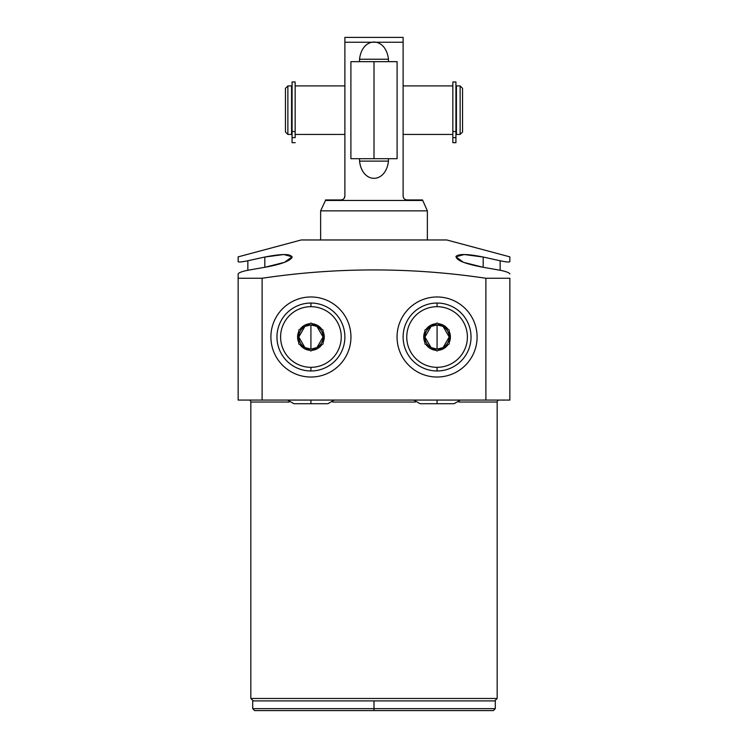 <?xml version="1.0" encoding="UTF-8"?>
<svg xmlns="http://www.w3.org/2000/svg" width="748" height="748" viewBox="0 0 748 748"><rect width="100%" height="100%" fill="white"/><g stroke="black" fill="none" stroke-linecap="round" stroke-linejoin="round"><path stroke-width="1.12" d="M509.856 278.256L509.856 400.077L485.891 400.077L485.891 278.256L509.856 278.256L485.891 278.256C411.307 267.158 336.712 267.158 262.109 278.256L262.109 400.077L238.144 400.077L238.144 278.256L262.109 278.256L238.144 278.256L238.144 273.936C238.724 272.683 241.959 271.459 247.85 270.262L264.829 267.288C280.173 264.549 289.233 261.323 292.001 257.611C291.748 253.74 282.697 253.544 264.829 257.031L247.85 260.762C241.931 261.996 238.696 262.305 238.144 261.688L238.144 256.863L301.22 239.968L238.144 256.863L238.144 261.688C238.696 262.305 241.931 261.996 247.85 260.762L247.85 270.262L264.829 267.288L264.829 257.031L247.85 260.762L247.85 270.262C241.959 271.459 238.724 272.683 238.144 273.936L238.144 400.077L262.109 400.077L262.109 278.256C336.712 267.158 411.307 267.158 485.891 278.256L485.891 400.077L262.109 400.077L509.856 400.077L509.856 278.256M446.78 239.968L301.22 239.968L446.78 239.968L509.856 256.863L446.78 239.968M497.168 402.022A1.945 1.945 90 0 1 499.103 400.077A1.945 1.945 -90 0 0 497.168 402.022L458.73 402.022L497.168 402.022L497.168 698.473L250.832 698.473L250.832 402.022L289.27 402.022L250.832 402.022A1.945 1.945 -90 0 0 248.897 400.077A1.945 1.945 90 0 1 250.832 402.022M332.579 402.022L415.421 402.022L332.579 402.022M250.832 698.473L253.263 700.895L250.832 698.473L497.168 698.473L494.737 700.895L497.168 698.473M509.856 256.863L509.856 261.688C509.304 262.305 506.069 261.996 500.15 260.762L483.171 257.031C468.285 254.002 459.291 253.731 456.158 256.237C455.691 260.126 464.695 263.81 483.171 267.288L500.15 270.262C506.041 271.459 509.276 272.683 509.856 273.936C509.276 272.683 506.041 271.459 500.15 270.262L483.171 267.288L483.171 257.031L500.15 260.762L500.15 270.262L500.15 260.762C506.069 261.996 509.304 262.305 509.856 261.688M397.048 337.002A40.027 40.027 0 0 0 437.075 377.029A40.027 40.027 0 0 0 477.102 337.002A40.027 40.027 0 0 0 437.075 296.975A40.027 40.027 0 0 0 397.048 337.002A40.027 40.027 0 0 0 437.075 377.029A40.027 40.027 0 0 0 477.102 337.002A40.027 40.027 0 0 0 437.075 296.975A40.027 40.027 0 0 0 397.048 337.002M270.898 337.002A40.027 40.027 0 0 0 310.925 377.029A40.027 40.027 0 0 0 350.952 337.002A40.027 40.027 0 0 0 310.925 296.975A40.027 40.027 0 0 0 270.898 337.002A40.027 40.027 0 0 0 310.925 377.029A40.027 40.027 0 0 0 350.952 337.002A40.027 40.027 0 0 0 310.925 296.975A40.027 40.027 0 0 0 270.898 337.002M494.737 700.895L374 700.895L495.298 700.895L495.298 708.655L374 708.655L374 700.895L374 708.655L252.702 708.655L374 708.655L374 710.6L254.647 710.6L252.702 708.655L252.702 700.895L374 700.895M493.353 710.6L374 710.6L374 708.655L495.298 708.655L493.353 710.6M483.171 257.031L464.199 254.526L455.897 256.798L463.47 262.324L483.171 267.288L483.171 257.031M264.829 257.031L264.829 267.288L284.53 262.324L292.103 256.798L283.801 254.526L264.829 257.031M427.37 239.968L427.37 210.852L422.517 199.94L427.37 210.852L427.37 239.968M320.63 210.852L320.63 239.968L320.63 210.852L427.37 210.852L320.63 210.852L325.483 200.455L320.63 210.852M406.996 199.94C404.715 199.791 403.415 198.491 403.116 196.06C403.266 198.351 404.556 199.651 406.996 199.94L422.517 199.94L406.996 199.94C404.715 199.791 403.415 198.491 403.116 196.06L403.116 42.253L403.116 196.06C403.266 198.351 404.556 199.651 406.996 199.94M344.884 196.06L344.174 198.295L344.884 196.06L344.884 42.253L403.116 42.253L344.884 42.253L344.884 37.4L403.116 37.4L403.116 42.253L403.116 37.4L344.884 37.4L344.884 196.06C344.763 198.314 343.472 199.604 341.004 199.94C343.472 199.604 344.763 198.314 344.884 196.06M343.351 199.155L342.229 199.744L343.351 199.155M325.483 199.94L325.483 200.455L422.517 200.455L325.483 200.455L325.483 199.94L341.004 199.94L325.483 199.94M359.545 161.119C362.21 184.055 385.809 184.045 388.455 161.119L388.455 158.698L388.455 161.119L359.545 161.119C362.21 184.055 385.809 184.045 388.455 161.119L359.545 161.119L359.545 158.698L359.545 161.119M388.455 61.663L388.455 59.232C385.8 36.241 362.107 36.4 359.545 59.232L359.545 61.663L359.545 59.232L388.455 59.232C385.8 36.241 362.107 36.4 359.545 59.232L388.455 59.232L388.455 61.663M292.075 132.92L291.57 132.92L292.075 132.92M291.57 87.441L292.075 87.441L291.57 87.441M291.57 85.917L291.57 134.434L287.877 134.434L287.877 85.917L291.57 85.917L291.57 134.434L287.877 134.434L285.456 132.013L285.456 88.348L287.877 85.917L287.877 134.434L285.456 132.013L285.456 88.348L287.877 85.917L291.57 85.917M462.545 88.348L462.545 132.013L460.123 134.434L460.123 85.917L462.545 88.348L462.545 132.013L460.123 134.434L456.43 134.434L456.43 85.917L460.123 85.917L460.123 134.434L456.43 134.434L456.43 85.917L460.123 85.917L462.545 88.348M455.925 87.441L456.43 87.441L455.925 87.441M456.43 132.92L455.925 132.92L456.43 132.92M295.161 85.917L344.884 85.917L295.161 85.917M344.884 134.434L295.161 134.434L344.884 134.434M452.839 134.434L403.116 134.434L452.839 134.434M403.116 85.917L452.839 85.917L403.116 85.917M295.161 131.526L295.161 137.623L292.075 137.623L292.075 142.672L295.161 142.672L292.075 142.672L292.075 137.623L295.161 137.623L295.161 131.526L292.075 131.526L292.075 137.623L292.075 81.962L295.161 81.962L295.161 131.526L292.075 131.526M455.925 131.526L455.925 142.672L455.925 137.623L452.839 137.623L452.839 142.672L455.925 142.672L452.839 142.672L452.839 131.526L452.839 137.623L455.925 137.623L455.925 131.526L452.839 131.526L452.839 81.962L455.925 81.962L455.925 131.526L452.839 131.526M431.157 347.596L437.075 349.138L437.075 324.875L431.157 326.418M431.016 326.493L424.948 337.002L431.016 347.511M437.075 303.043A33.959 33.959 0 0 0 403.116 337.002A33.959 33.959 0 0 0 437.075 370.971A33.959 33.959 0 0 1 403.116 337.002A33.959 33.959 0 0 1 437.075 303.043L437.075 306.68A30.322 30.322 0 0 0 406.753 337.002A30.322 30.322 0 0 0 437.075 367.324L437.075 370.971A33.959 33.959 0 0 0 471.034 337.002A33.959 33.959 0 0 0 437.075 303.043A33.959 33.959 0 0 1 471.034 337.002A33.959 33.959 0 0 1 437.075 370.971L437.075 367.324A30.322 30.322 0 0 0 467.397 337.002A30.322 30.322 0 0 0 437.075 306.68A30.322 30.322 0 0 0 406.753 337.002A30.322 30.322 0 0 0 437.075 367.324A30.322 30.322 0 0 0 467.397 337.002A30.322 30.322 0 0 0 437.075 306.68L437.075 303.043M426.192 329.279A13.342 13.342 0 0 1 435.822 323.725L437.075 322.996L438.328 323.725A13.342 13.342 0 0 1 447.949 329.279L449.202 329.999L449.202 331.448A13.342 13.342 0 0 1 449.202 342.565L449.202 344.005L447.949 344.725A13.342 13.342 0 0 1 438.328 350.288L437.075 351.008L435.822 350.288A13.342 13.342 0 0 1 426.192 344.725L424.948 344.005L424.948 342.565A13.342 13.342 0 0 1 424.948 331.448L424.948 329.999L435.822 323.725A13.342 13.342 0 0 0 426.192 329.279L437.075 322.996L447.949 329.279A13.342 13.342 0 0 0 438.328 323.725L449.202 329.999L449.202 342.565A13.342 13.342 0 0 0 449.202 331.448L449.202 344.005L438.328 350.288A13.342 13.342 0 0 0 447.949 344.725L437.075 351.008L426.192 344.725A13.342 13.342 0 0 0 435.822 350.288L424.948 344.005L424.948 331.448A13.342 13.342 0 0 0 424.948 342.565L424.948 329.999L426.192 329.279M442.994 326.418L437.075 324.875A12.127 12.127 0 0 0 431.007 347.511A12.127 12.127 0 0 0 437.075 349.138A12.127 12.127 0 0 1 431.007 326.502A12.127 12.127 0 0 1 437.075 324.875L437.075 349.138L442.994 347.596M424.948 337.002A12.127 12.127 0 0 0 443.143 347.511A12.127 12.127 0 0 1 437.075 349.138A12.127 12.127 0 0 0 443.143 347.511L449.202 337.002L443.134 326.493A12.127 12.127 0 0 0 437.075 324.875A12.127 12.127 0 0 1 449.202 337.002A12.127 12.127 0 0 0 443.143 326.502A12.127 12.127 0 0 1 443.143 347.511A12.127 12.127 0 0 0 449.202 337.002M431.007 326.502A12.127 12.127 0 0 1 443.143 326.502M316.843 326.418L310.925 324.875L310.925 349.138L316.843 347.596M316.984 347.511L323.052 337.002L316.984 326.493M310.925 370.971A33.959 33.959 0 0 0 344.884 337.002A33.959 33.959 0 0 0 310.925 303.043A33.959 33.959 0 0 1 344.884 337.002A33.959 33.959 0 0 1 310.925 370.971L310.925 367.324A30.322 30.322 0 0 0 341.247 337.002A30.322 30.322 0 0 0 310.925 306.68L310.925 303.043A33.959 33.959 0 0 0 276.966 337.002A33.959 33.959 0 0 0 310.925 370.971A33.959 33.959 0 0 1 276.966 337.002A33.959 33.959 0 0 1 310.925 303.043L310.925 306.68A30.322 30.322 0 0 1 341.247 337.002A30.322 30.322 0 0 1 310.925 367.324A30.322 30.322 0 0 1 280.603 337.002A30.322 30.322 0 0 1 310.925 306.68A30.322 30.322 0 0 0 280.603 337.002A30.322 30.322 0 0 0 310.925 367.324L310.925 370.971M321.808 329.279A13.342 13.342 0 0 0 312.178 323.725L310.925 322.996L309.672 323.725A13.342 13.342 0 0 0 300.051 329.279L298.798 329.999L298.798 331.448A13.342 13.342 0 0 0 298.798 342.565L298.798 344.005L300.051 344.725A13.342 13.342 0 0 0 309.672 350.288L310.925 351.008L312.178 350.288A13.342 13.342 0 0 0 321.808 344.725L323.052 344.005L323.052 342.565A13.342 13.342 0 0 0 323.052 331.448L323.052 329.999L321.808 329.279A13.342 13.342 0 0 0 312.178 323.725L321.808 329.279L310.925 322.996L309.672 323.725A13.342 13.342 0 0 0 300.051 329.279L309.672 323.725L298.798 329.999L298.798 331.448A13.342 13.342 0 0 0 298.798 342.565L298.798 331.448L298.798 344.005L300.051 344.725A13.342 13.342 0 0 0 309.672 350.288L300.051 344.725L310.925 351.008L312.178 350.288A13.342 13.342 0 0 0 321.808 344.725L312.178 350.288L323.052 344.005L323.052 342.565A13.342 13.342 0 0 0 323.052 331.448L323.052 342.565L323.052 329.999L321.808 329.279M305.006 347.596L310.925 349.138A12.127 12.127 0 0 0 323.052 337.002A12.127 12.127 0 0 1 310.925 349.138A12.127 12.127 0 0 0 316.993 326.502A12.127 12.127 0 0 0 310.925 324.875A12.127 12.127 0 0 1 316.993 326.502A12.127 12.127 0 0 0 310.925 324.875L305.006 326.418M310.925 337.002L310.925 324.875A12.127 12.127 0 0 0 304.857 326.502L298.798 337.002L304.866 347.511A12.127 12.127 0 0 0 310.925 349.138L310.925 337.002M310.925 349.138A12.127 12.127 0 0 1 304.857 347.511A12.127 12.127 0 0 0 310.925 349.138M298.798 337.002A12.127 12.127 0 0 1 310.925 324.875A12.127 12.127 0 0 0 304.857 347.511A12.127 12.127 0 0 1 304.857 326.502M323.052 337.002A12.127 12.127 0 0 0 316.993 326.502M397.104 158.698L374 158.698L374 61.663L397.104 61.663L397.104 158.698M374 158.698C403.677 158.698 403.677 158.698 374 158.698L350.896 158.698L350.896 61.663L374 61.663C403.677 61.663 403.677 61.663 374 61.663L374 158.698M437.075 400.077L437.075 403.714L437.075 400.077M287.643 400.077L293.945 403.714L310.925 403.714L310.925 400.077L310.925 403.714L327.904 403.714L334.206 400.077M413.794 400.077L420.096 403.714L454.055 403.714L460.357 400.077"/></g></svg>
